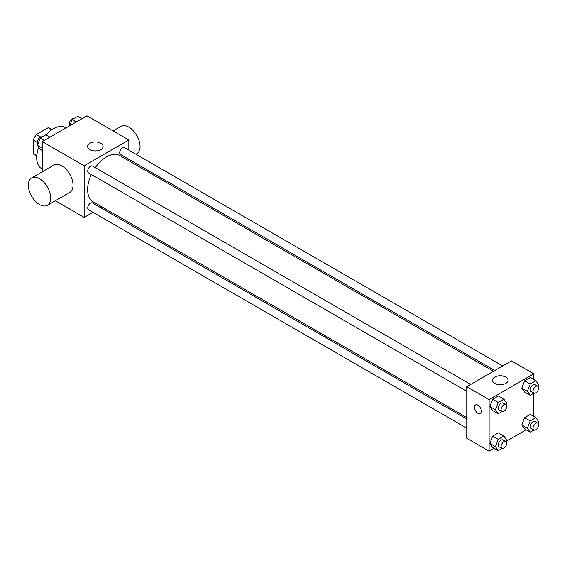 <?xml version="1.0" encoding="UTF-8"?>
<svg xmlns="http://www.w3.org/2000/svg" width="567" height="567" viewBox="0 0 567 567"><rect width="100%" height="100%" fill="white"/><g stroke="black" fill="none" stroke-linecap="round" stroke-linejoin="round"><path stroke-width="0.85" d="M40.696 137.008L36.394 134.528L48.145 127.738A15.295 8.831 120 0 1 49.917 128.369L52.036 129.595M36.77 155.705L33.191 153.643A15.295 8.831 120 0 0 34.622 154.855L36.742 156.081M33.191 153.643L33.191 140.063A15.295 8.831 120 0 1 36.394 134.528M37.5 142.551L33.191 140.063M51.725 129.8L48.145 127.738M38.747 147.229A23.701 13.679 120 0 0 36.685 157.732A23.701 13.679 120 0 0 41.589 168.583L42.27 168.973M65.963 127.929L65.29 127.54A23.701 13.679 120 0 0 46.09 134.918M42.27 171.794L42.27 141.608L86.949 115.817L128.844 139.999L128.844 150.142M92.945 212.32L84.157 217.395L55.318 200.739M102.145 207.012L100.841 207.763M91.322 174.494A26.699 15.415 120 0 0 87.623 189.598A26.699 15.415 120 0 0 93.151 201.817L466.761 417.518M493.46 371.279L119.85 155.578A26.699 15.415 120 0 0 95.277 167.655M128.844 159.263L128.844 160.766M84.157 217.395L84.157 165.798L128.844 139.999M502.66 365.963L124.449 147.604A3.948 2.282 120 0 0 121.409 148.667A3.948 2.282 120 0 0 119.687 152.643A3.948 2.282 120 0 0 120.502 154.451L494.764 370.527M466.761 419.02L92.499 202.943A3.948 2.282 120 0 0 89.458 204A3.948 2.282 120 0 0 87.736 207.976A3.948 2.282 120 0 0 88.551 209.783L466.761 428.142M466.761 391.251L88.551 172.892A3.948 2.282 -60 0 1 88.551 168.335A3.948 2.282 -60 0 1 92.499 166.053L470.709 384.412M84.157 165.798L42.27 141.608M89.841 149.617A7.768 4.486 180 0 1 87.566 146.449A7.768 4.486 180 0 1 95.334 141.963A7.768 4.486 180 0 1 103.095 146.449A7.768 4.486 180 0 1 98.304 150.588A7.768 4.486 180 0 1 89.841 149.617M31.624 177.939L53.964 165.04A15.798 9.122 60 0 1 66.141 169.271A15.798 9.122 60 0 1 73.037 185.168A15.798 9.122 60 0 1 69.762 192.404L47.422 205.304A15.798 9.122 60 0 1 31.624 196.182A15.798 9.122 60 0 1 31.624 177.939A15.798 9.122 60 0 1 43.794 182.17A15.798 9.122 60 0 1 50.69 198.067A15.798 9.122 60 0 1 47.422 205.304M135.903 154.217L136.789 153.707A15.798 9.122 -120 0 0 136.789 135.463A15.798 9.122 -120 0 0 120.991 126.342L113.088 130.906M494.133 448.284L489.108 451.183L466.761 438.284L466.761 386.694L511.448 360.895L533.788 373.795L533.788 379.592M526.077 429.843L506.253 441.289M524.603 392.095L521.775 388.076L524.603 380.804L530.244 377.551L524.603 380.804L521.775 388.076L524.603 392.095L530.188 395.319L527.367 391.301L530.188 384.029L535.829 380.776L538.65 384.787L538.019 386.418M492.652 447.427L489.831 443.415L492.652 436.143L498.294 432.883L492.652 436.143L489.831 443.415L492.652 447.427L498.237 450.652L495.416 446.64L498.237 439.368L503.879 436.108L506.7 440.127L506.069 441.757M533.788 393.236L533.788 416.49M489.108 451.183L489.108 399.593L533.788 373.795M524.603 428.985L521.775 424.974L524.603 417.695L530.244 414.442L524.603 417.695L521.775 424.974L524.603 428.985L530.188 432.21L527.367 428.198L530.188 420.92L535.829 417.666L538.65 421.678L538.019 423.308M492.652 410.536L489.831 406.525L492.652 399.253L498.294 395.993L492.652 399.253L489.831 406.525L492.652 410.536L498.237 413.761L495.416 409.75L498.237 402.478L503.879 399.218L506.7 403.236L506.069 404.866M489.108 399.593L466.761 386.694M494.785 383.412A7.768 4.486 180 0 1 492.51 380.244A7.768 4.486 180 0 1 500.278 375.758A7.768 4.486 180 0 1 508.039 380.244A7.768 4.486 180 0 1 503.248 384.383A7.768 4.486 180 0 1 494.785 383.412M481.426 411.281A4.94 2.849 60 0 1 480.405 413.541A4.94 2.849 60 0 1 475.465 410.692A4.94 2.849 60 0 1 475.465 404.987A4.94 2.849 60 0 1 479.271 406.312A4.94 2.849 60 0 1 481.426 411.281M480.405 413.541A4.94 2.849 60 0 1 475.465 410.685A4.94 2.849 60 0 1 475.465 404.987M502.001 411.585L498.237 413.761M505.828 404.682L503.035 403.073A3.948 2.282 120 0 0 499.988 404.129A3.948 2.282 120 0 0 498.265 408.105A3.948 2.282 120 0 0 499.08 409.913L501.873 411.522A3.948 2.282 120 0 0 505.828 409.246A3.948 2.282 120 0 0 505.828 404.682A3.948 2.282 120 0 0 502.78 405.738A3.948 2.282 120 0 0 501.058 409.714A3.948 2.282 120 0 0 501.873 411.522M495.416 409.75L489.831 406.525M498.237 402.478L492.652 399.253M503.879 399.218L498.294 395.993M533.951 393.144L530.188 395.319M537.771 386.24L534.979 384.624A3.948 2.282 120 0 0 531.938 385.68A3.948 2.282 120 0 0 530.216 389.657A3.948 2.282 120 0 0 531.031 391.464L533.823 393.08A3.948 2.282 120 0 0 537.771 390.798A3.948 2.282 120 0 0 537.771 386.24A3.948 2.282 120 0 0 534.731 387.296A3.948 2.282 120 0 0 533.008 391.273A3.948 2.282 120 0 0 533.823 393.08M527.367 391.301L521.775 388.076M530.188 384.029L524.603 380.804M535.829 380.776L530.244 377.551M502.001 448.483L498.237 450.652M505.828 441.573L503.035 439.964A3.948 2.282 120 0 0 499.988 441.02A3.948 2.282 120 0 0 498.265 444.996A3.948 2.282 120 0 0 499.08 446.803L501.873 448.412A3.948 2.282 120 0 0 505.828 446.137A3.948 2.282 120 0 0 505.828 441.573A3.948 2.282 120 0 0 502.78 442.636A3.948 2.282 120 0 0 501.058 446.605A3.948 2.282 120 0 0 501.873 448.412M495.416 446.64L489.831 443.415M498.237 439.368L492.652 436.143M503.879 436.108L498.294 432.883M533.951 430.034L530.188 432.21M537.771 423.131L534.979 421.515A3.948 2.282 120 0 0 531.938 422.578A3.948 2.282 120 0 0 530.216 426.547A3.948 2.282 120 0 0 531.031 428.354L533.823 429.97A3.948 2.282 120 0 0 537.771 427.688A3.948 2.282 120 0 0 537.771 423.131A3.948 2.282 120 0 0 534.731 424.187A3.948 2.282 120 0 0 533.008 428.163A3.948 2.282 120 0 0 533.823 429.97M527.367 428.198L521.775 424.974M530.188 420.92L524.603 417.695M535.829 417.666L530.244 414.442M42.27 150.51L40.229 149.334L37.408 145.322L40.229 138.05L45.87 134.79L49.981 137.157M42.27 148.129L37.408 145.322M44.332 140.418L40.229 138.05M42.107 136.966A3.948 2.282 120 0 0 39.109 138.178A3.948 2.282 120 0 0 37.465 142.062A3.948 2.282 120 0 0 38.039 143.692M69.805 125.711L72.179 119.602L77.821 116.348L81.924 118.716M76.283 121.976L72.179 119.602M74.057 118.517A3.948 2.282 120 0 0 71.059 119.729A3.948 2.282 120 0 0 69.415 123.62A3.948 2.282 120 0 0 69.989 125.243"/></g></svg>
